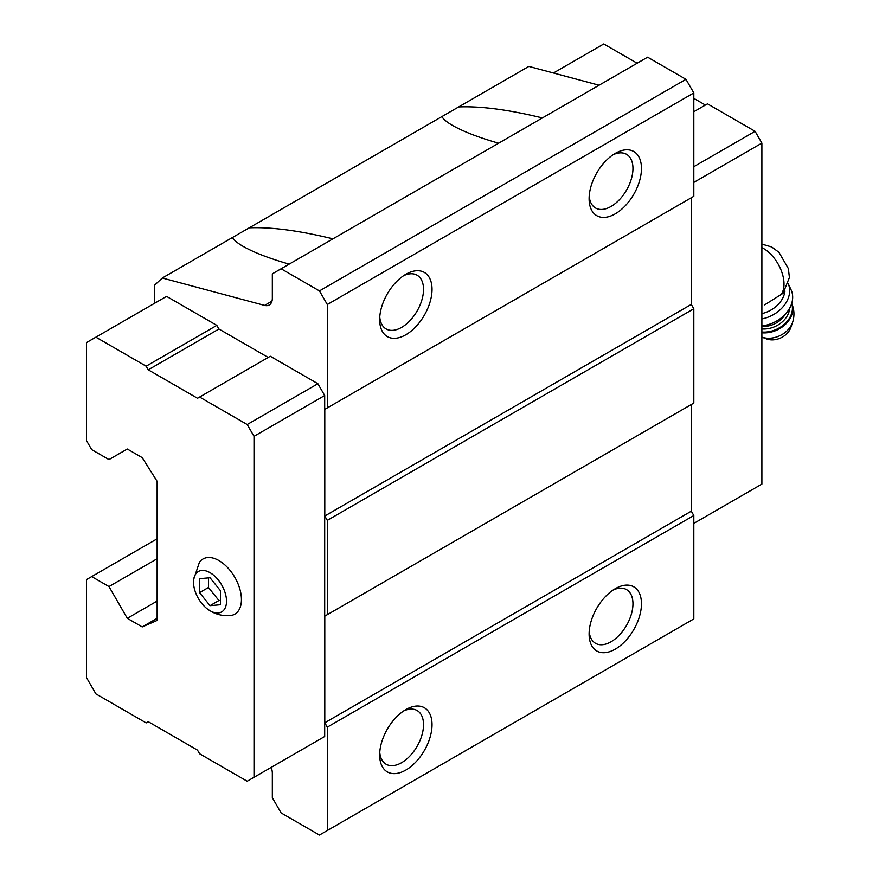 <?xml version="1.0" encoding="UTF-8"?>
<svg xmlns="http://www.w3.org/2000/svg" width="879" height="879" viewBox="0 0 879 879"><rect width="100%" height="100%" fill="white"/><g stroke="black" fill="none" stroke-linecap="round" stroke-linejoin="round"><path stroke-width="1.32" d="M220.497 604.73L220.497 590.765L210.026 577.745L199.555 578.679L199.555 592.633L210.026 605.664L220.497 604.73M226.518 601.225A23.326 13.471 -120 0 0 209.114 572.163A23.326 13.471 -120 0 0 193.633 584.326A23.326 13.471 -120 0 0 208.213 609.586A23.326 13.471 -120 0 0 226.518 601.225M764.664 304.859L783.024 293.333M268.194 357.456L218.926 329.01L216.827 325.384L166.57 296.366L86.461 342.612L86.461 440.555L91.691 449.63L108.974 459.596L127.301 449.015L142.222 457.64L157.143 481.362L157.143 620.42L142.222 626.925L157.143 618.311M317.879 740.437L324.692 736.503L324.692 395.517L317.879 383.727L270.292 356.248L197.511 398.264L148.243 369.817L218.926 329.01M154.528 303.31L154.528 285.236L162.307 278.017L264.568 305.409A14.811 8.548 -120 0 0 269.26 304.991A14.811 8.548 -120 0 0 272.336 298.212L272.336 273.841L281.104 268.776L319.451 290.916L327.307 304.519L327.307 407.911L324.791 409.361L324.791 516.006L327.307 520.357L327.307 614.674L324.791 616.124L324.791 722.78L327.307 727.131L327.307 830.512L319.451 835.05L281.104 812.91L272.336 797.714L272.336 773.344A14.811 8.548 -120 0 0 271.248 767.356M289.18 264.118C269.271 258.415 253.921 252.504 243.131 246.384C237.517 243.131 233.979 240.176 232.485 237.495L249.218 227.837C271.15 226.903 299.058 230.573 332.932 238.846M162.307 278.017L232.485 237.495M498.613 143.2C478.703 137.498 463.354 131.586 452.564 125.466C446.961 122.225 443.412 119.258 441.917 116.588L458.651 106.93C480.582 105.996 508.491 109.655 542.376 117.929M249.218 227.837L441.917 116.588M327.307 304.519L693.817 92.921L685.961 79.319L647.614 57.179L281.104 268.776M319.451 290.916L685.961 79.319M599.028 85.219L528.828 66.408L458.651 106.93M142.222 626.925L127.301 618.311L157.143 601.071M127.301 618.311L108.974 586.568L157.143 558.758M108.974 586.568L91.691 576.591L157.143 538.805M91.691 576.591L86.461 579.613L86.461 677.555L95.888 693.883L146.145 722.901L148.243 721.692L197.511 750.139L199.61 753.764L247.197 781.244L324.692 736.503M327.307 830.512L693.817 618.915L693.817 515.523L691.301 511.171L691.301 404.527L324.791 616.124M615.278 649.141A37.028 21.371 -60 0 1 589.106 634.023A37.028 21.371 -60 0 1 615.278 588.677A37.028 21.371 -60 0 1 641.461 603.796A37.028 21.371 -60 0 1 615.278 649.141M405.845 770.059A37.028 21.371 -60 0 1 379.662 754.94A37.028 21.371 -60 0 1 405.845 709.595A37.028 21.371 -60 0 1 432.028 724.714A37.028 21.371 -60 0 1 405.845 770.059M327.307 727.131L693.817 515.523M324.791 722.78L691.301 511.171M327.307 614.674L693.817 403.076L693.817 308.76L691.301 304.409L691.301 197.753L324.791 409.361M327.307 520.357L693.817 308.76M324.791 516.006L691.301 304.409M327.307 407.911L693.817 196.303L693.817 92.921M405.845 334.756A37.028 21.371 -60 0 1 379.662 319.637A37.028 21.371 -60 0 1 405.845 274.292A37.028 21.371 -60 0 1 432.028 289.411A37.028 21.371 -60 0 1 405.845 334.756M615.278 213.839A37.028 21.371 -60 0 1 589.106 198.72A37.028 21.371 -60 0 1 615.278 153.375A37.028 21.371 -60 0 1 641.461 168.493A37.028 21.371 -60 0 1 615.278 213.839M613.059 154.77A31.007 17.899 -60 0 1 626.529 154.297A31.007 17.899 -60 0 1 631.287 179.151A31.007 17.899 -60 0 1 611.026 206.477A31.007 17.899 -60 0 1 595.522 208.004A31.007 17.899 -60 0 1 589.194 196.105M403.626 275.687A31.007 17.899 -60 0 1 417.096 275.215A31.007 17.899 -60 0 1 421.854 300.058A31.007 17.899 -60 0 1 401.593 327.395A31.007 17.899 -60 0 1 386.09 328.922A31.007 17.899 -60 0 1 379.761 317.022M403.626 710.99A31.007 17.899 -60 0 1 417.096 710.518A31.007 17.899 -60 0 1 421.854 735.371A31.007 17.899 -60 0 1 401.593 762.697A31.007 17.899 -60 0 1 386.09 764.225A31.007 17.899 -60 0 1 379.761 752.325M613.059 590.073A31.007 17.899 -60 0 1 626.529 589.6A31.007 17.899 -60 0 1 631.287 614.454A31.007 17.899 -60 0 1 611.026 641.78A31.007 17.899 -60 0 1 595.522 643.318A31.007 17.899 -60 0 1 589.194 631.408M148.243 369.817L146.145 366.191L95.888 337.173M146.145 366.191L216.827 325.384M254.009 777.311L254.009 436.325L324.692 395.517M254.009 436.325L247.197 424.535L317.879 383.727M247.197 424.535L199.61 397.055M208.213 609.586L211.96 611.872C217.629 614.839 223.684 616.069 230.122 615.586A31.842 18.382 -120 0 0 241.439 599.566A31.842 18.382 -120 0 0 224.716 564.779A31.842 18.382 -120 0 0 199.39 562.362L193.523 579.821L193.633 584.326M637.143 63.222L603.763 43.95L553.44 73.001M693.817 182.403L761.884 143.101L761.884 484.087L693.817 523.39M761.884 143.101L755.083 131.312L693.817 166.68M755.083 131.312L707.485 103.832L693.817 111.721M705.387 105.04L693.817 98.36M761.884 313.627A25.92 19.624 -25 0 0 784.947 291.026M792.539 322.516A21.206 16.053 -25 0 1 761.884 337.129L766.455 338.887A16.657 12.614 -25 0 0 790.825 327.515L792.539 322.516C794.715 315.869 794.352 309.32 791.452 302.87M761.884 325.922A29.622 22.425 -25 0 0 791.045 289.74L788.364 284.005A29.622 22.425 -25 0 1 761.884 318.956M199.555 592.633L208.455 587.502L218.926 600.522L220.497 600.39M208.455 577.877L208.455 587.502M210.026 605.664L218.926 600.522M780.959 294.729A29.062 16.778 -120 0 0 781.002 269.952A29.062 16.778 -120 0 0 761.884 247.614M264.568 305.409L271.974 301.134M761.884 332.778A24.436 18.503 -25 0 0 785.793 323.999A24.436 18.503 -25 0 0 791.693 303.431M761.884 332.031A24.436 18.503 -25 0 0 785.134 323.505A24.436 18.503 -25 0 0 791.66 303.53M761.884 328.933A22.217 16.822 -25 0 0 789.65 308.199M761.884 326.351A20.36 15.415 -25 0 0 785.211 314.286M761.884 244.109L771.641 246.944L778.937 252.306L788.364 268.567L789.408 277.511L783.035 293.355"/></g></svg>
